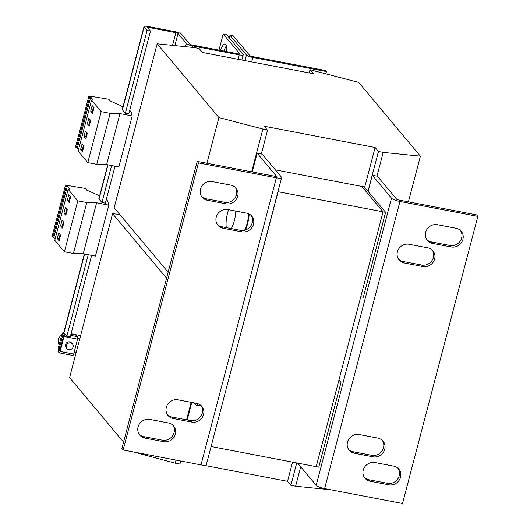 <?xml version="1.0" encoding="UTF-8"?>
<svg xmlns="http://www.w3.org/2000/svg" width="530" height="530" viewBox="0 0 530 530"><rect width="100%" height="100%" fill="white"/><g stroke="black" fill="none" stroke-linecap="round" stroke-linejoin="round"><path stroke-width="0.79" d="M226.674 51.622A11.7 3.359 -79.2 0 0 225.674 44.474A11.7 3.359 -79.2 0 0 224.978 44.03A11.7 3.359 -79.2 0 0 220.599 50.456M200.459 189.131A9.898 9.229 -39.9 0 1 212.225 181.571L230.855 185.136A9.898 9.229 -39.9 0 1 235.989 188.13A9.898 9.229 -39.9 0 1 236.44 199.161A9.898 9.229 -39.9 0 1 225.952 203.825L207.323 200.26A9.898 9.229 -39.9 0 1 202.182 197.266A9.898 9.229 -39.9 0 1 200.459 189.131M166.321 407.404A9.898 9.229 -39.9 0 1 178.08 399.845L196.709 403.409A9.898 9.229 -39.9 0 1 201.844 406.397A9.898 9.229 -39.9 0 1 202.294 417.428A9.898 9.229 -39.9 0 1 191.807 422.099L173.177 418.528A9.898 9.229 -39.9 0 1 168.036 415.54A9.898 9.229 -39.9 0 1 166.321 407.404M138.065 426.968A9.898 9.229 -39.9 0 1 149.831 419.409L168.454 422.98A9.898 9.229 -39.9 0 1 173.595 425.968A9.898 9.229 -39.9 0 1 174.045 436.998A9.898 9.229 -39.9 0 1 163.551 441.669L144.928 438.098A9.898 9.229 -39.9 0 1 139.787 435.11A9.898 9.229 -39.9 0 1 138.065 426.968M216.233 217.128A9.898 9.229 -39.9 0 1 227.999 209.569L246.622 213.139A9.898 9.229 -39.9 0 1 251.763 216.127A9.898 9.229 -39.9 0 1 252.214 227.158A9.898 9.229 -39.9 0 1 241.72 231.829L223.097 228.258A9.898 9.229 -39.9 0 1 217.956 225.27A9.898 9.229 -39.9 0 1 216.233 217.128M382.355 440.39A9.898 9.229 -39.9 0 1 383.495 447.751A9.898 9.229 -39.9 0 1 371.729 455.31L353.099 451.739A9.898 9.229 -39.9 0 1 348.634 449.466M384.747 449.241A9.898 9.229 -39.9 0 1 372.981 456.807L354.351 453.236A9.898 9.229 -39.9 0 1 349.217 450.248A9.898 9.229 -39.9 0 1 348.767 439.218A9.898 9.229 -39.9 0 1 359.254 434.547L377.883 438.118A9.898 9.229 -39.9 0 1 383.024 441.106A9.898 9.229 -39.9 0 1 384.747 449.241M398.123 468.394A9.898 9.229 -39.9 0 1 399.262 475.748A9.898 9.229 -39.9 0 1 387.503 483.307L368.873 479.743A9.898 9.229 -39.9 0 1 364.401 477.464M400.514 477.245A9.898 9.229 -39.9 0 1 388.755 484.804L370.125 481.24A9.898 9.229 -39.9 0 1 364.984 478.245A9.898 9.229 -39.9 0 1 364.534 467.215A9.898 9.229 -39.9 0 1 375.028 462.551L393.658 466.115A9.898 9.229 -39.9 0 1 398.792 469.103A9.898 9.229 -39.9 0 1 400.514 477.245M432.268 250.12A9.898 9.229 -39.9 0 1 433.408 257.474A9.898 9.229 -39.9 0 1 421.648 265.033L403.019 261.469A9.898 9.229 -39.9 0 1 398.547 259.19M434.66 258.971A9.898 9.229 -39.9 0 1 422.894 266.53L404.271 262.966A9.898 9.229 -39.9 0 1 399.13 259.972A9.898 9.229 -39.9 0 1 398.679 248.941A9.898 9.229 -39.9 0 1 409.173 244.277L427.796 247.841A9.898 9.229 -39.9 0 1 432.937 250.836A9.898 9.229 -39.9 0 1 434.66 258.971M460.524 230.557A9.898 9.229 -39.9 0 1 461.663 237.91A9.898 9.229 -39.9 0 1 449.897 245.469L431.274 241.899A9.898 9.229 -39.9 0 1 426.802 239.626M462.915 239.408A9.898 9.229 -39.9 0 1 451.149 246.967L432.52 243.396A9.898 9.229 -39.9 0 1 427.385 240.408A9.898 9.229 -39.9 0 1 426.935 229.377A9.898 9.229 -39.9 0 1 437.422 224.707L456.052 228.278A9.898 9.229 -39.9 0 1 461.193 231.265A9.898 9.229 -39.9 0 1 462.915 239.408M59.135 344.825A7.201 6.711 -39.9 0 1 58.83 338.18A7.201 6.711 -39.9 0 1 61.705 335.013M62.109 334.781A7.201 6.711 -39.9 0 1 62.58 334.556M72.458 343.99L71.623 342.996A3.597 3.359 140.1 0 0 65.72 343.983A3.597 3.359 140.1 0 0 66.098 347.614L66.932 348.614A3.597 3.359 -39.9 0 1 66.555 344.984A3.597 3.359 -39.9 0 1 72.458 343.99A3.597 3.359 -39.9 0 1 72.835 347.62A3.597 3.359 -39.9 0 1 66.932 348.614M226.33 227.622A14.396 4.141 100.8 0 1 227.608 212.855A14.396 4.141 100.8 0 1 228.576 209.681M235.797 211.066A14.396 4.141 100.8 0 1 234.286 220.831A14.396 4.141 100.8 0 1 231.252 228.562M248.656 213.782A14.396 4.141 100.8 0 1 247.152 223.296A14.396 4.141 100.8 0 1 244.582 230.219M245.463 229.967A16.198 4.657 -79.2 0 0 249.206 214.047M194.457 402.979A16.198 4.657 -79.2 0 0 194.735 403.675A16.198 4.657 -79.2 0 0 196.199 405.106L201.281 406.079A16.198 4.657 -79.2 0 0 201.433 406.099M196.199 405.106A16.198 4.657 -79.2 0 0 198.465 403.933M375.114 147.492L378.453 151.481L383.19 152.388L420.409 156.165L358.658 82.402L310.023 69.735L313.363 73.723L202.453 52.483L199.114 48.495L194.377 47.587L157.158 43.805L218.916 117.567L267.544 130.234L264.205 126.246L375.114 147.492L364.667 187.309M338.498 381.726L341.042 382.209L318.755 467.155L316.211 466.665L383.064 211.841L385.608 212.325L363.322 297.27L360.784 296.78L383.064 211.841L361.791 186.421L275.401 169.872M233.405 361.486L278.084 191.727L383.071 211.841L361.791 186.421L364.329 186.904L385.608 212.325M157.158 43.805L114.155 207.747L168.129 272.221M218.916 117.567L206.932 163.24M262.807 129.327L251.657 171.813M267.544 130.234L261.31 153.992M378.453 151.481L368.005 191.297M383.19 152.388L376.962 176.145M420.409 156.165L408.425 201.837M310.023 69.735L309.189 72.928M255.665 276.647L277.952 191.701M119.74 214.418L112.592 213.689L69.582 377.632L123.556 442.106M112.592 213.689L166.566 278.164M133.401 451.951L175.225 463.154L179.968 464.061L180.763 461.02M191.178 402.35L186.586 419.846M176.026 460.113L175.225 463.154M203.739 465.267L287.538 481.319L290.877 485.301L295.614 486.209L331.078 489.813M292.567 462.14L287.538 481.319M296.74 462.942L290.877 485.301M300.709 466.798L295.614 486.209M316.211 466.672L211.099 446.532M341.042 382.209L339.008 379.785M60.095 349.508L59.055 349.31L58.22 348.309L61.785 334.721L62.898 334.933M77.804 337.789L79.931 338.193M147.075 30.508L150.46 31.157L128.73 113.976L125.345 113.327L147.075 30.508L144.153 27.023A5.399 1.179 -165.3 0 1 144.008 26.626A5.399 1.179 -165.3 0 1 147.976 26.5L175.072 31.687A5.399 1.179 -165.3 0 1 181.399 34.159L189.747 44.129A1.802 0.391 14.7 0 0 191.86 44.951L238.42 53.868A1.802 0.391 14.7 0 0 239.745 53.828A1.802 0.391 14.7 0 0 239.699 53.696L239.639 53.921M80.613 335.596L71.073 333.767M59.055 349.31L62.619 335.715L63.653 335.914M77.711 338.604L79.719 338.995M76.154 352.583L74.167 352.205M150.46 31.157L147.539 27.673A1.802 0.391 -165.3 0 1 147.492 27.54A1.802 0.391 -165.3 0 1 148.811 27.494L175.907 32.688A1.802 0.391 -165.3 0 1 178.014 33.509L186.361 43.48A5.399 1.179 14.7 0 0 192.695 45.944L239.255 54.868A5.399 1.179 14.7 0 0 243.224 54.742A5.399 1.179 14.7 0 0 243.084 54.345L226.602 34.655L223.216 34.006L239.699 53.696M129.565 110.79L130.307 110.936L131.188 112.049L132.235 115.951L118.866 166.917L106.629 164.572L96.785 164.32L87.808 162.604L78.168 151.09L91.544 100.124L101.177 111.638L110.154 113.354L119.999 113.605L132.235 115.951M99.481 196.358L97.792 195.013L86.847 190.171L85.383 188.428L65.528 185.169L66.303 186.09L67.31 186.282L69.675 189.104L68.145 189.316L77.784 200.83L86.754 202.546L96.599 202.798L108.835 205.136L107.789 201.241L106.908 200.121L106.166 199.982M84.363 253.976L63.785 332.423A5.399 1.179 14.7 0 0 63.925 332.82L66.846 336.305L88.252 254.725M66.846 336.305L70.232 336.954L91.637 255.374M144.008 26.626L122.278 109.445A5.399 1.179 14.7 0 0 122.423 109.843L144.153 27.023M125.345 113.327L122.423 109.843M218.983 50.145L223.216 34.006M226.363 45.977A11.7 3.359 -79.2 0 0 223.985 51.105M61.785 334.721L62.619 335.715M111.651 165.532L101.945 202.52L99.024 199.035A5.399 1.179 -165.3 0 1 98.885 198.637L107.762 164.79M101.945 202.52L105.331 203.169L115.036 166.181M252.267 171.925L257.176 153.197L262.257 154.17L281.45 177.099A7.201 1.577 14.7 0 1 281.642 177.63L206.322 464.737A7.201 1.577 -165.3 0 1 201.022 464.903L123.139 449.983L121.887 448.486L197.206 161.378L275.096 176.298A1.802 0.391 14.7 0 0 276.421 176.258A1.802 0.391 14.7 0 0 276.368 176.126L276.315 176.351M123.139 449.983L198.458 162.876L276.349 177.795A7.201 1.577 14.7 0 0 281.642 177.63M201.599 196.484A9.898 9.229 -39.9 0 0 206.071 198.763L224.7 202.327A9.898 9.229 -39.9 0 0 234.896 198.094A9.898 9.229 -39.9 0 0 235.32 187.415M167.453 414.758A9.898 9.229 -39.9 0 0 171.925 417.037L190.555 420.601A9.898 9.229 -39.9 0 0 200.751 416.368A9.898 9.229 -39.9 0 0 201.181 405.688M139.204 434.328A9.898 9.229 -39.9 0 0 143.676 436.601L162.299 440.172A9.898 9.229 -39.9 0 0 172.502 435.932A9.898 9.229 -39.9 0 0 172.926 425.252M217.373 224.488A9.898 9.229 -39.9 0 0 221.845 226.76L240.468 230.331A9.898 9.229 -39.9 0 0 250.67 226.098A9.898 9.229 -39.9 0 0 251.094 215.419M198.458 162.876L197.206 161.378M257.176 153.197L276.368 176.126M187.196 419.959L191.781 402.469M229.987 35.305L246.47 54.994A5.399 1.179 -165.3 0 0 252.803 57.459L326.453 71.57L325.625 70.569L251.969 56.465A1.802 0.391 -165.3 0 1 249.855 55.643L233.372 35.954L229.987 35.305L229.311 37.888M226.674 47.925L225.753 51.443M326.453 71.57L325.917 73.63M372.318 175.251L377.4 176.225L396.592 199.154A1.802 0.391 14.7 0 0 398.699 199.976L476.589 214.895L477.841 216.392L399.951 201.473A7.201 1.577 14.7 0 1 391.511 198.18L372.318 175.251L368.085 191.39M297.621 463.107L316.191 485.288A7.201 1.577 -165.3 0 0 324.632 488.58L402.522 503.5L477.841 216.392M122.88 107.166L121.191 105.821L110.24 100.978L108.782 99.236L88.927 95.976L89.703 96.904L90.709 97.096L93.075 99.918L91.544 100.124M88.927 95.976L75.558 146.942L78.579 149.54M119.999 113.605L106.629 164.572M98.335 97.235L98.196 97.752M89.703 96.904L76.333 147.87M90.709 97.096L77.34 148.062M92.147 105.53L90.676 111.134L92.551 113.38L94.022 107.769L92.147 105.53M88.801 118.27L87.331 123.874L89.206 126.12L90.676 120.515L88.801 118.27M101.177 111.638L87.808 162.604M110.154 113.354L96.785 164.32M85.456 131.009L83.985 136.621L85.867 138.86L87.337 133.255L85.456 131.009M82.117 143.756L80.646 149.361L82.521 151.6L83.992 145.995L82.117 143.756M68.145 189.316L54.776 240.282L64.408 251.796L73.385 253.512L83.23 253.764L95.466 256.103L108.835 205.136M65.528 185.169L52.159 236.135L55.18 238.725M66.303 186.09L52.934 237.056M67.31 186.282L53.941 237.248M58.717 232.942L57.247 238.553L59.121 240.792L60.592 235.188L58.717 232.942M62.063 220.202L60.592 225.806L62.467 228.052L63.938 222.448L62.063 220.202M77.784 200.83L64.408 251.796M86.754 202.546L73.385 253.512M96.599 202.798L83.23 253.764M74.935 186.427L74.803 186.944M68.748 194.722L67.277 200.327L69.152 202.566L70.622 196.961L68.748 194.722M65.402 207.462L63.931 213.067L65.813 215.312L67.284 209.701L65.402 207.462M63.984 332.88L62.871 332.668L62.427 334.37L63.633 336.033L59.711 350.986L58.413 349.661L59.976 349.959M58.413 349.661L57.969 351.357L59.174 352.801A1.981 0.57 -79.2 0 0 59.294 352.881A1.981 0.57 -79.2 0 0 60.129 351.483L73.67 354.08L77.592 339.127A1.981 0.57 100.8 0 0 77.625 336.709L76.413 335.265L70.954 334.218M62.871 332.668L64.077 334.112A1.981 0.57 -79.2 0 1 64.05 336.53L60.129 351.483M73.67 354.08A1.981 0.57 100.8 0 1 72.842 355.471A1.981 0.57 100.8 0 1 72.723 355.398M66.754 209.078L65.627 213.391L63.931 213.067M65.627 213.391L66.151 214.014M70.099 196.339L68.966 200.651L67.277 200.327M68.966 200.651L69.49 201.274M63.414 221.818L62.282 226.131L60.592 225.806M62.282 226.131L62.805 226.76M60.069 234.558L58.943 238.871L57.247 238.553M58.943 238.871L59.466 239.5M83.468 145.372L82.335 149.685L80.646 149.361M82.335 149.685L82.859 150.308M86.814 132.632L85.681 136.945L83.985 136.621M85.681 136.945L86.204 137.568M90.153 119.886L89.027 124.199L87.331 123.874M89.027 124.199L89.55 124.828M93.499 107.146L92.366 111.459L90.676 111.134M92.366 111.459L92.889 112.088M371.729 455.31L372.981 456.807M387.503 483.307L388.755 484.804M421.648 265.033L422.894 266.53M449.897 245.469L451.149 246.967M175.907 32.688L172.575 45.368M148.473 28.792L148.811 27.494M63.925 332.82L84.601 254.022M174.84 45.6L178.014 33.509M185.52 46.686L186.361 43.48M192.317 47.375L192.695 45.944M238.089 59.307L239.255 54.868M99.024 199.035L107.994 164.83M201.022 464.903L276.349 177.795M246.47 54.994L244.993 60.625M252.803 57.459L251.637 61.904M391.511 198.18L316.191 485.288M399.951 201.473L324.632 488.58M77.625 336.709L70.649 335.371M65.19 334.331L64.077 334.112M77.592 339.127L64.05 336.53M431.274 241.899L432.52 243.396M403.019 261.469L404.271 262.966M368.873 479.743L370.125 481.24M353.099 451.739L354.351 453.236M241.72 231.829L240.468 230.331M221.845 226.76L223.097 228.258M163.551 441.669L162.299 440.172M143.676 436.601L144.928 438.098M191.807 422.099L190.555 420.601M171.925 417.037L173.177 418.528M225.952 203.825L224.7 202.327M206.071 198.763L207.323 200.26M243.224 54.742L241.839 60.022M72.842 355.471L59.294 352.881"/></g></svg>
